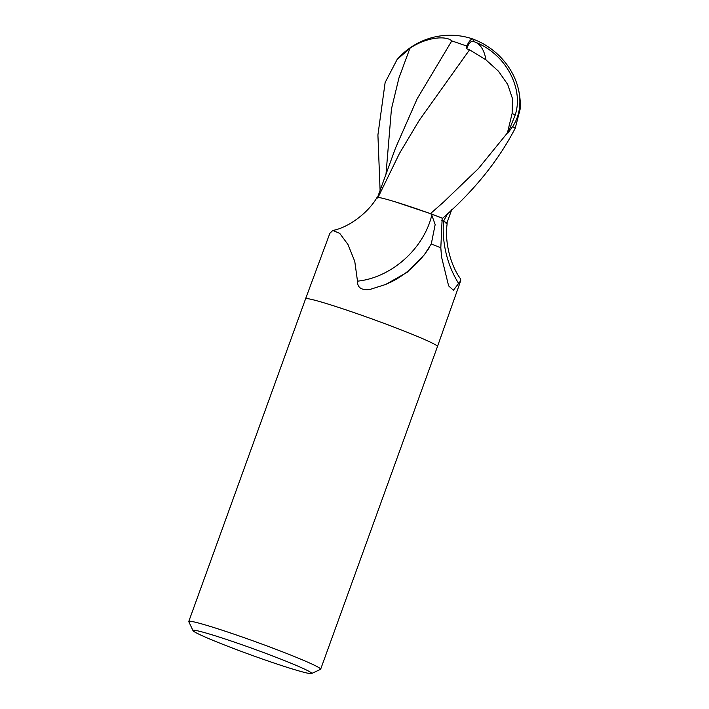 <?xml version="1.0" encoding="UTF-8"?>
<svg xmlns="http://www.w3.org/2000/svg" width="709" height="709" viewBox="0 0 709 709"><rect width="100%" height="100%" fill="white"/><g stroke="black" fill="none" stroke-linecap="round" stroke-linejoin="round"><path stroke-width="1.06" d="M193.008 630.638L188.798 621.696A70.129 3.669 19.9 0 1 188.771 621.474A70.129 3.669 19.9 0 1 280.994 651.252A70.129 3.669 19.9 0 1 320.654 669.216A70.129 3.669 19.9 0 1 320.495 669.367L311.535 673.55A63.119 3.306 19.9 0 1 228.67 646.617A63.119 3.306 19.9 0 1 193.008 630.638A63.119 3.306 19.9 0 1 275.987 657.252A63.119 3.306 19.9 0 1 311.535 673.55M188.771 621.474L305.579 298.808A70.129 3.669 19.9 0 1 397.802 328.586A70.129 3.669 19.9 0 1 437.462 346.541L460.708 280.746L453.432 290.229L448.629 285.904L441.512 256.862L440.821 247.769L442.177 218.177A69.429 3.634 19.9 0 0 438.065 216.573A69.429 3.634 19.9 0 0 430.744 213.772L431.79 215.128L435.166 224.576L431.276 243.985L424.239 254.886L407.099 272.336L385.661 284.469L369.876 289.476C361.466 290.433 357.345 287.659 357.496 281.163L354.766 261.364L347.968 244.499L339.753 233.403L332.796 230.452L329.845 233.358L305.579 298.79A70.129 3.669 19.9 0 1 397.802 328.586A70.129 3.669 19.9 0 1 437.462 346.55L320.654 669.216M412.691 207.453L419.613 209.82M430.478 213.631L430.381 213.604A70.094 3.669 19.9 0 1 438.313 216.635A70.094 3.669 19.9 0 1 442.567 218.283L442.576 218.292C474.241 190.57 498.462 160.544 515.239 128.205L520.229 108.796A70.129 70.129 0 0 0 517.809 86.808A60.735 49.072 -137.3 0 1 512.589 126.627L507.848 133.168A70.129 3.669 -160.1 0 0 507.405 132.946L478.407 168.591L443.604 202.047L430.478 213.631A70.129 3.669 19.9 0 1 438.322 216.635A70.129 3.669 19.9 0 1 442.576 218.292M458.696 283.565A76.315 54.921 77.4 0 1 443.524 221.27A30.159 1.578 19.9 0 1 441.849 220.561L443.807 221.368C446.794 222.856 447.547 223.539 446.076 223.441M443.524 221.27A60.168 3.146 19.9 0 1 446.812 223.255A60.168 3.146 19.9 0 1 447.166 223.787C444.419 241.149 450.445 265.379 460.54 278.841L460.708 280.746M442.168 218.186L442.567 218.283A70.094 3.669 19.9 0 0 438.313 216.635A70.094 3.669 19.9 0 0 430.381 213.604L394.993 201.764A60.168 3.146 19.9 0 1 430.744 213.772M431.79 215.128A72.424 54.655 -43.3 0 1 357.496 281.163M429.672 247.051A76.058 57.402 -43.3 0 1 392.467 281.322L385.661 284.469M332.796 230.452C347.375 227.881 367.395 213.976 376.94 197.607A60.168 3.146 19.9 0 1 394.993 201.764M443.488 221.199L443.825 221.341C446.697 222.768 447.503 223.459 446.245 223.415C447.503 223.459 446.697 222.768 443.825 221.341L443.807 221.368M447.778 213.453L443.506 221.208M380.095 190.402L377.915 134.967L385.129 82.536L397.084 59.556L409.935 48.265C426.437 37.081 446.129 35.45 451.793 40.883L417.193 98.711L395.525 148.039L377.285 198.103M485.966 59.884L498.498 71.237L507.688 84.406L512.456 98.533L512.12 113.458A66.664 3.492 19.9 0 1 515.177 115.106A58.005 46.874 42.7 0 0 514.557 83.768A67.692 67.692 0 0 0 473.222 41.361A65.405 11.504 94.6 0 0 466.575 48.691L469.58 49.772L485.966 59.884A67.692 28.892 -68.7 0 0 474.906 41.991M451.793 40.883L466.823 46.067A67.904 11.938 -85.4 0 1 473.39 39.19A67.904 11.938 -85.4 0 1 474.02 39.518L473.63 41.512M466.823 46.067L466.575 48.691M473.39 39.19A70.129 70.129 0 0 0 455.63 35.45A60.735 52.253 173.3 0 0 428.591 38.649A70.129 70.129 0 0 0 397.084 59.556M507.848 133.168L515.177 115.106M512.12 113.458L507.405 132.946M474.02 39.518A60.735 49.072 -137.3 0 1 517.809 86.808M377.826 197.864L399.442 153.472L419.276 120.291L469.58 49.772M431.276 243.985A69.429 3.634 19.9 0 1 440.821 247.769M409.935 48.265L398.928 78.017L391.439 109.009L385.997 174.184M512.589 126.627A70.129 3.669 19.9 0 1 515.239 128.205M451.704 209.722L446.83 223.273"/></g></svg>
